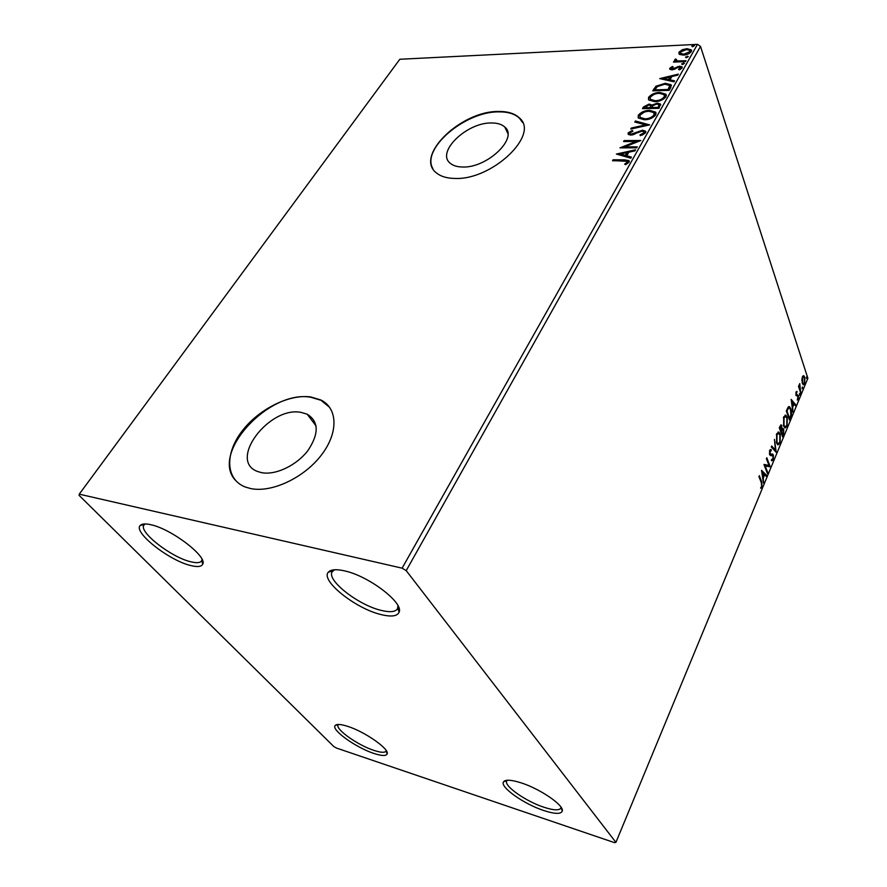 <?xml version="1.0" encoding="UTF-8"?>
<svg xmlns="http://www.w3.org/2000/svg" width="887" height="887" viewBox="0 0 887 887"><rect width="100%" height="100%" fill="white"/><g stroke="black" fill="none" stroke-linecap="round" stroke-linejoin="round"><path stroke-width="1.33" d="M347.482 726.287C340.752 724.169 336.65 723.903 335.186 725.499C330.796 729.657 356.119 747.774 373.992 753.473C381.687 755.979 386.078 756.134 387.142 753.939C389.881 749.227 364.745 731.598 347.482 726.287M386.255 750.646L386.1 751.078C384.869 752.863 380.856 752.653 374.07 750.446C357.904 745.324 334.92 729.036 338.135 724.823L338.413 724.457M520.813 782.755C511.311 779.784 505.568 779.44 503.616 781.735C499.226 786.636 523.862 804.132 543.964 810.596C554.741 814.078 560.839 814.266 562.236 811.161C564.686 805.684 540.128 788.754 520.813 782.755M561.039 807.237L560.85 808.09C559.209 810.64 553.621 810.374 544.119 807.303C525.98 801.493 503.628 785.838 506.721 780.948L507.242 780.261M344.677 570.906C336.339 569.01 330.929 569.41 328.445 572.082C319.919 580.264 355.499 608.626 380.966 614.547C391.2 617.064 397.243 616.288 399.083 612.218C404.062 603.038 368.903 576.051 344.677 570.906M397.975 605.743L397.487 608.792C395.358 611.997 389.892 612.518 381.077 610.356C358.237 605.078 326.117 579.976 332.248 571.716L334.643 569.753M150.956 524.749C145.59 523.518 142.053 523.707 140.368 525.337C132.429 531.723 169.095 560.628 190.716 565.529C197.402 567.203 201.393 566.771 202.691 564.232C207.846 556.914 171.712 529.062 150.956 524.749M202.036 559.375L201.549 560.939C200.096 562.912 196.482 563.19 190.738 561.759C171.246 557.369 138.106 531.59 144.016 525.004L145.324 523.94M261.621 472.66C275.524 475.454 296.635 465.409 307.922 450.552C319.143 433.676 318.899 421.569 307.201 414.207L301.203 412.422C269.338 405.703 227.504 460.83 257.696 471.529L261.621 472.66M462.482 167.011C487.074 168.253 518.718 137.973 504.792 127.052C501.776 124.28 497.319 122.916 491.431 122.971C466.684 122.351 435.661 152.387 450.352 163.341C453.19 165.703 457.237 166.922 462.482 167.011M454.521 178.431C491.819 180.582 540.216 134.458 519.327 117.871C514.671 113.481 507.741 111.352 498.527 111.485C460.874 110.786 413.907 156.345 436.559 173.02C440.806 176.458 446.782 178.265 454.521 178.431M522.554 122.495L519.516 118.259C514.859 113.88 507.918 111.751 498.716 111.873C465.098 111.396 420.97 148.828 432.856 168.619M250.644 488.549C271.633 493.039 303.975 477.849 321.26 455.219C338.756 432.634 337.781 408.109 320.75 399.937L310.849 396.966C289.073 393.817 258.161 409.417 241.541 431.803C224.699 454.111 225.686 479.656 245.522 487.096L250.644 488.549M329.72 407.443L321.027 400.303L311.126 397.343C270.08 389.083 209.931 452.913 235.354 480.233M801.826 380.179L802.391 376.798L803.689 375.689L804.819 377.308L804.697 383.827L803.223 384.88L801.826 380.179M800.75 393.163L798.488 386.388L798.843 385.557L799.176 386.555L799.752 383.572L800.75 393.163M796.016 392.109L797.025 391.444L796.293 394.615L798.389 395.524L798.311 399.25L797.291 400.07L798.056 396.4L795.949 395.491L796.016 392.109M790.627 417.577L789.552 420.172L786.337 410.98L788.277 406.956L789.519 406.678L790.849 408.84C791.814 411.368 791.747 414.284 790.627 417.577L789.951 417.5M782.611 436.947L779.307 427.8L781.292 424.906L782.157 428.864L783.121 428.476L783.731 429.419L783.554 434.674L782.611 436.947M776.225 452.359L771.302 446.993L771.701 446.017L775.449 450.108L774.462 439.42L776.225 452.359M767.82 472.682L767.443 473.58L763.962 464.566L768.996 465.431L766.412 458.679L766.8 457.77L770.249 466.817L765.237 465.985L767.82 472.682L767.044 472.56M761.29 482.595L758.928 476.607L759.316 475.698L761.711 481.763L762.044 487.074L760.702 488.305L761.678 486.176L761.29 482.595M615.922 842.384L406.202 570.64L402.11 568.168L79.253 494.159L79.12 495.389L333.756 746.488L336.373 748.018L614.525 842.65L615.922 842.384L807.88 378.283L700.497 46.368L406.202 570.64M761.545 470.343L766.69 475.399L766.279 476.386L764.661 474.733L763.275 478.06L763.485 483.138L761.545 470.343M773.276 459.932L771.446 460.586L771.579 459.399L772.899 459.078L772.998 455.929L770.359 455.486L769.639 454.565L769.705 450.341L771.235 449.642L771.147 450.906L770.06 451.295L770.371 454.166L772.71 454.1L773.375 455.042L773.276 459.932L771.734 460.796M776.591 442.99L776.624 433.776L778.974 432.18L780.238 434.142L780.161 443.3L777.81 444.864L776.591 442.99M783.642 426.026L783.698 416.857L785.949 415.293L787.235 417.311L787.146 426.436L784.884 427.955L783.642 426.026M791.171 399.394L795.861 404.949L795.484 405.869L793.998 404.062L792.712 407.166L792.867 412.178L791.171 399.394M799.431 395.158L799.808 393.451L799.974 395.236M802.092 388.75L802.469 387.031L802.092 388.75M806.383 378.372L806.76 376.665L806.383 378.372M679.597 54.44L678.987 52.167L682.28 49.727L686.981 48.674L691.361 49.894L691.306 51.59C689.365 53.785 686.704 54.961 683.334 55.094L679.597 54.44M685.44 61.602L673.499 62.112L673.998 61.225L675.75 61.148L674.697 60.516L675.462 59.019L676.482 59.385L676.082 60.305L677.901 60.926L685.939 60.715L685.44 61.602L682.203 61.735L681.915 60.893M669.774 68.266L672.446 66.481L673.178 66.957L671.271 68.144L672.379 68.942L679.664 66.192L682.092 66.88L682.07 67.933L679.398 69.84L678.577 69.374L680.54 67.479L679.22 67.079L671.936 69.84L669.763 69.241L669.774 68.266L670.062 69.108L671.381 67.989M670.749 87.591L669.186 90.363L652.732 90.84L655.959 86.216L665.283 83.3L671.071 84.764L670.749 87.591M659.041 108.314L642.487 108.646L643.474 106.939L649.14 104.067L652 105.121L657.322 103.125L660.471 104.056L659.041 108.314M649.672 124.89L630.757 129.058L631.356 128.027L645.669 124.867L634.804 122.029L635.391 120.998L649.672 124.89M637.254 146.854L636.7 147.83L619.958 147.852L636.023 141.488L623.583 141.543L624.138 140.578L640.846 140.501L624.781 146.876L637.254 146.854M623.683 160.824L612.529 160.769L613.094 159.782L624.415 159.837L628.972 160.647L629.005 162.232L625.657 164.672L624.636 164.162L627.253 162.232L627.176 161.367L623.683 160.824M402.11 568.168L697.47 44.35L399.826 59.263L79.253 494.159M616.398 154.05L635.591 149.803L634.992 150.868L628.839 152.187L626.787 155.779L631.455 157.121L630.845 158.208L616.398 154.05M645.625 132.817L640.359 135.667L639.948 134.891L643.862 132.895L643.818 131.742L642.011 131.176L630.724 135.101L628.207 134.369L628.129 132.895L632.309 130.467L632.897 131.209L629.825 132.895L629.837 133.726L631.2 134.137L642.576 130.212L645.559 131.176L645.625 132.817M644.372 119.767L638.407 118.038L638.274 115.255C641.135 112.028 644.938 110.387 649.661 110.354L655.681 112.15L655.748 114.889C652.876 118.104 649.084 119.734 644.372 119.767M654.695 101.65L648.685 99.954L648.597 97.315C651.413 94.133 655.171 92.514 659.873 92.436L665.937 94.21L665.971 96.794C663.143 99.954 659.385 101.573 654.695 101.65M659.751 78.61L678.367 74.131L677.801 75.118L671.847 76.504L669.973 79.808L674.575 80.839L674.009 81.826L659.751 78.61M682.691 64.474L681.737 63.786L684.476 63.265L682.691 64.474M686.538 57.666L685.584 57.001L688.323 56.48L686.538 57.666M692.747 46.701L691.793 46.046L694.521 45.525L692.747 46.701M697.47 44.35L700.497 46.368M613.349 160.78L613.094 159.782M613.438 160.625L629.26 161.445M625.59 164.649L626.976 163.729L626.643 162.886M626.976 163.729L627.253 162.232M627.597 163.075L627.375 161.866M617.929 154.482L635.003 150.834M631.089 157.764L627.131 156.622L626.787 155.779M620.468 153.972L620.8 154.815L625.645 156.201L627.209 153.44L626.876 152.597L620.468 153.972L625.302 155.358L626.876 152.597M625.645 156.201L625.302 155.358M622.053 147.852L636.356 142.33L636.023 141.488M624.404 141.543L624.138 140.578M624.47 141.421L639.083 141.355M636.777 147.697L625.113 147.708L624.781 146.876M642.177 135.123L644.184 133.749L643.862 132.895M644.184 133.749L644.029 132.285M628.24 134.403L628.129 132.895M628.462 133.737L631.81 131.598M632.631 131.298L632.309 130.467M630.003 134.17L631.522 134.979L631.2 134.137M631.522 134.979L632.886 134.78M633.019 134.746L634.005 134.38L633.673 133.538M634.005 134.38L636.334 133.183L636.012 132.34M636.334 133.183L640.181 131.509M641.268 131.232L642.898 131.054L642.576 130.212M642.898 131.054L645.869 132.008L645.559 131.176M631.677 128.859L631.356 128.027M645.991 125.71L645.669 124.867M635.502 122.206L635.391 120.998M635.713 121.841L648.464 125.156M638.208 117.771L638.274 115.255M638.596 116.097L643.951 112.305M647.355 111.429L649.971 111.197L649.661 110.354M649.971 111.197L656.169 113.237M650.315 118.692L654.329 115.798L654.351 113.658M639.993 117.284L640.447 118.281L647.277 119.501M649.118 111.296C645.37 111.319 642.321 112.627 639.982 115.188L640.126 117.439L644.904 118.825C648.663 118.803 651.701 117.516 654.018 114.944L653.919 112.649L649.118 111.296M654.329 115.798L654.018 114.944M645.215 119.667L644.904 118.825M643.297 108.635L646.634 105.442M648.275 105.021L649.45 104.91L649.14 104.067M649.45 104.91L652.311 105.974L652 105.121M652.311 105.974L653.885 104.888M656.469 104.067L657.633 103.967L657.322 103.125M657.633 103.967L660.748 104.866M658.775 107.194L658.753 104.644L656.79 104.056L652.998 105.575L651.69 107.538L652 108.38L658.176 108.258L658.919 105.121M650.581 107.948L650.526 105.542L648.641 104.999L644.705 107.682L645.026 108.524L650.304 108.425L650.681 105.952M650.304 108.425L650.26 107.094M644.705 107.682L649.994 107.571M658.176 108.258L658.464 106.34M651.69 107.538L657.866 107.416M648.519 99.721L648.597 97.315M648.907 98.158L653.641 94.632M658.453 93.401L660.183 93.279L659.873 92.436M660.183 93.279L666.381 95.242M661.236 100.298L664.551 97.714L664.574 95.663M650.304 99.233L650.703 100.198L656.657 101.506M659.351 93.346C655.615 93.412 652.599 94.709 650.293 97.226L650.393 99.355L655.216 100.73C658.952 100.674 661.968 99.388 664.252 96.871L664.175 94.676L659.351 93.346M664.551 97.714L664.252 96.871M655.526 101.573L655.216 100.73M653.531 90.818L656.269 87.059L655.959 86.216M656.269 87.059L659.496 85.274M664.163 84.243L665.594 84.143L665.283 83.3M665.594 84.143L671.404 85.64M669.829 86.926L669.23 85.307L664.762 84.21L657.234 86.649L654.928 89.875L655.238 90.718L668.31 90.341L669.585 86.227M654.928 89.875L668.011 89.498L669.53 86.072M668.31 90.341L668.011 89.498M661.458 78.998L663.742 78.466M669.962 77.014L671.803 76.581M674.175 81.537L670.262 80.65L669.973 79.808M663.72 78.411L664.019 79.253L668.798 80.329L670.239 77.801L669.94 76.947L663.72 78.411L668.499 79.475L669.94 76.947M668.798 80.329L668.499 79.475M672.69 67.168L672.446 66.481M671.481 69.241L672.49 69.796M672.668 69.774L672.379 68.942M673.865 69.496L673.588 68.687M674.464 69.275L677.224 67.689M677.923 67.357L677.646 66.558M679.431 67.079L679.664 66.192M679.952 67.035L682.225 67.567M680.484 69.341L680.54 68.088M680.828 68.942L680.639 67.756M681.937 64.352L681.737 63.786M682.181 64.441L683.81 63.842L683.533 62.988M675.75 61.148L676.038 62.001L674.297 62.079L673.998 61.225M675.462 59.019L675.75 59.861L674.963 60.549L674.674 59.706M676.26 60.848L678.189 61.78L677.901 60.926M678.189 61.78L682.203 61.735M685.773 57.555L685.584 57.001M686.039 57.644L687.658 57.045L687.37 56.203M678.976 53.919L678.987 52.167M679.276 53.009L681.371 51.136M682.535 50.492L682.28 49.727M687.059 49.539L686.981 48.674M687.259 49.528L691.605 50.681M689.144 53.519L690.119 52.51L690.031 51.002M680.551 53.42L680.717 54.14L683.655 55.072M686.494 49.55L680.44 52.1L680.429 53.287L683.844 54.218L689.831 51.657L689.842 50.426L686.494 49.55M690.119 52.51L689.831 51.657M684.11 55.038L683.844 54.218M692.248 46.678L693.845 46.102L693.567 45.248M761.345 486.675L762.044 487.074M761.234 486.952L760.669 487.828M761.634 470.919L766.69 475.399M763.962 474.634L764.661 474.733M762.975 476.74L762.643 477.55M762.698 477.971L763.275 478.06M763.319 482.062L763.895 482.151M764.139 474.201L762.432 472.449L763.075 476.751L764.139 474.201M761.855 472.372L762.432 472.449M762.498 476.663L763.075 476.751M764.017 464.433L768.996 465.431M768.962 465.42L770.249 466.817M764.461 465.875L765.237 465.985M771.745 455.219L770.16 455.364M770.382 449.509L771.235 449.642M770.426 449.532L770.348 450.796L769.572 450.718M769.45 451.217L770.06 451.295M769.384 453.534L770.005 453.623M769.461 453.967L770.57 454.244M771.867 453.967L773.375 455.042M772.577 454.931L772.743 455.486M771.49 446.538L775.449 450.108M775.205 450.075L775.404 451.461M778.087 432.024L780.238 434.142M779.385 443.201L780.161 443.3M779.351 443.256L777.921 444.93M776.513 442.79L777.943 443.633L779.806 442.402L779.873 435.018L778.853 433.444L776.99 434.685L776.957 442.103L777.943 443.622L777.145 443.522M778.099 433.344L776.624 433.798M776.336 434.597L776.99 434.685M776.291 442.014L776.957 442.103M780.682 424.973L781.89 425.849M782.511 428.521L783.731 429.419M782.866 434.586L783.554 434.674M782.534 435.129L782.223 435.872M780.981 430.794L780.671 431.548M782.644 429.63L781.447 429.896L782.223 430.029L781.414 431.747L782.644 435.14L783.376 430.284L782.223 430.029M780.948 426.137L779.995 426.17M780.394 426.957L781.081 430.816L781.536 426.747L781.181 426.17L779.695 426.869M779.318 427.778L780.017 427.867M780.36 430.716L781.081 430.816M780.704 431.659L781.414 431.747M781.924 435.04L782.644 435.14M785.084 415.16L787.235 417.311M786.37 426.337L787.146 426.436M786.348 426.359L784.973 428.011M783.62 425.948L784.995 426.714L786.802 425.527L786.88 418.176L785.838 416.557L784.053 417.766L784.008 425.15L785.006 426.725L784.219 426.625M785.128 416.469L783.676 416.901M783.409 417.688L784.053 417.766M783.354 425.073L784.008 425.15M789.485 418.365L789.175 419.096M789.519 406.678L788.776 406.59L790.018 408.63M790.084 408.752L790.849 408.84M788.842 407.92L787.379 408.508M787.024 411.069L789.585 418.376L790.838 414.928L790.494 409.694L789.452 407.987L788.388 408.286L787.024 411.069L786.337 410.98M788.898 418.298L789.585 418.376M787.601 408.197L788.388 408.286M791.282 400.192L795.861 404.949M793.322 403.984L793.998 404.062M792.435 405.847L792.124 406.601M793.532 403.474L791.969 401.567L792.534 405.858L793.532 403.474M796.238 391.721L795.905 392.409M795.994 394.959L796.581 395.025M797.291 394.804L798.389 395.524M797.601 398.973L798.311 399.25M799.453 393.706L800.007 393.761M798.522 386.488L799.176 386.555M799.231 384.625L799.819 384.692M798.699 386.499L798.799 387.331M798.865 387.519L799.619 387.597M800.44 392.254L801.094 392.32M802.114 387.297L802.668 387.353M803.167 375.733L804.043 377.219M804.043 377.23L804.819 377.308M803.932 383.727L804.697 383.827M803.921 383.749L803.145 384.836M802.28 383.361L803.001 383.716M803.245 376.897L802.369 376.875M804.476 378.139L803.744 376.942L802.668 377.64L802.635 382.563L803.389 383.761L804.42 382.996L804.476 378.139M802.048 382.508L802.635 382.563M624.758 160.68L624.415 159.837M643.785 107.782L643.474 106.939M654.063 89.886L653.763 89.044M668.865 89.354L668.565 88.512M675.617 68.598L675.329 67.756M760.913 481.652L761.711 481.763M770.581 455.264L771.38 455.375M780.804 431.204L781.602 431.304M786.569 410.415L787.268 410.504M799.686 389.981L800.34 390.058M338.335 724.457L335.186 725.499M506.898 780.649L503.616 781.735M332.669 571.117L328.445 572.082M333.335 569.875L332.581 571.139M144.337 524.627L140.368 525.337M144.758 523.94L144.271 524.638M316.105 426.015L307.201 414.207M507.852 133.516L504.792 127.052M628.972 160.647L629.271 161.39M629.837 133.726L630.158 134.569M655.681 112.15L655.992 113.004M640.126 117.439L640.447 118.281M651.812 104.832L652.122 105.675M660.471 104.056L660.748 104.821M665.937 94.21L666.248 95.053M650.393 99.355L650.703 100.198M671.071 84.764L671.37 85.607M671.271 68.609L671.559 69.463M676.082 60.305L676.371 61.148M691.361 49.894L691.605 50.614M680.429 53.287L680.717 54.14M202.258 559.863L201.804 560.562M201.781 560.506L202.691 564.232M398.529 606.919L397.808 608.205M397.786 608.116L399.083 612.218M561.149 807.414L562.236 811.161M386.2 750.823L387.142 753.939M770.371 454.166L769.572 454.055M772.71 454.1L771.912 453.989M778.974 432.18L778.187 432.08M785.949 415.293L785.161 415.205M803.866 375.766L803.223 375.711M803.389 383.761L802.613 383.683"/></g></svg>
